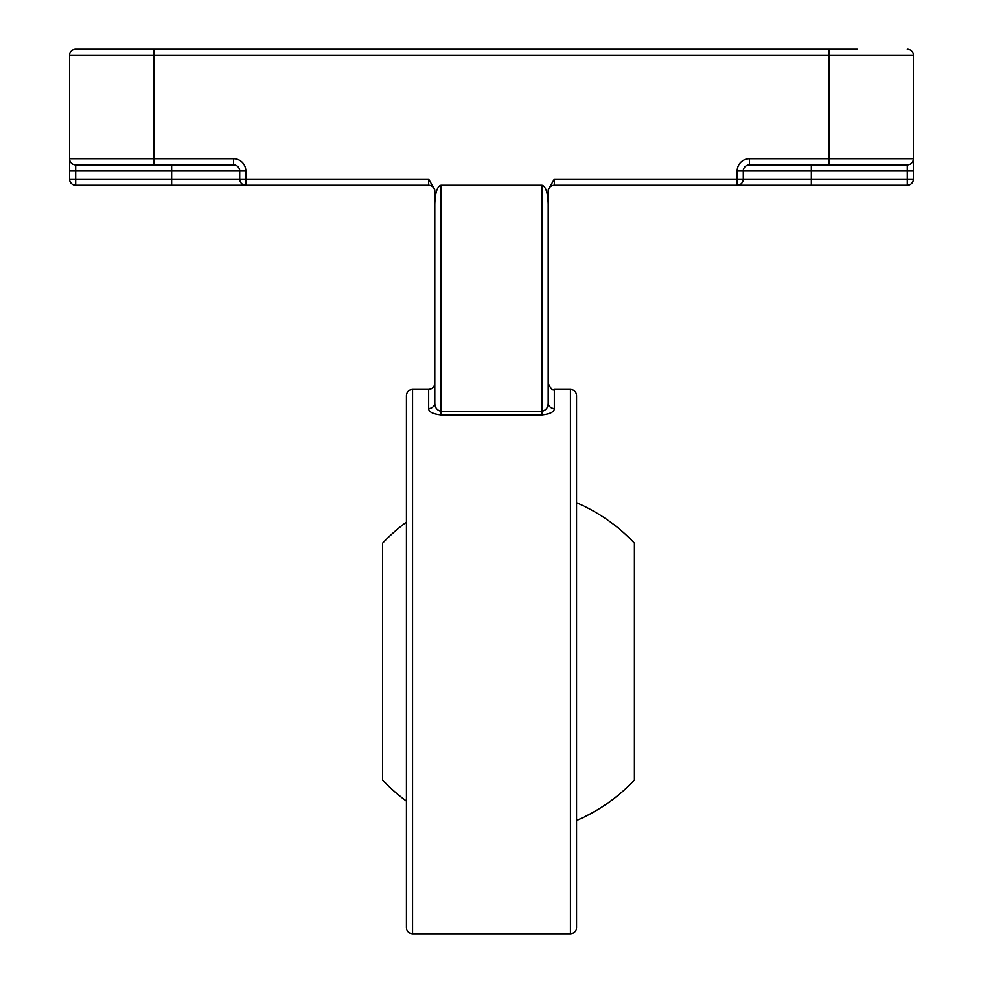 <?xml version="1.0" encoding="UTF-8"?>
<svg xmlns="http://www.w3.org/2000/svg" width="983" height="983" viewBox="0 0 983 983"><rect width="100%" height="100%" fill="white"/><g stroke="black" fill="none" stroke-linecap="round" stroke-linejoin="round"><path stroke-width="1.47" d="M576.566 661.633L576.566 927.731C576.21 931.442 574.158 933.481 570.447 933.85L570.447 389.415C574.158 389.784 576.21 391.824 576.566 395.547L576.566 661.633M406.434 927.731L406.434 395.547C406.79 391.824 408.842 389.784 412.553 389.415L412.553 933.85C408.842 933.481 406.79 931.442 406.434 927.731M125.713 164.837L75.691 164.837L125.713 164.837M245.824 170.968L75.691 170.968L75.691 179.127L245.824 179.127L245.824 185.259A6.119 6.119 0 0 1 239.705 179.127L239.705 170.968A6.119 6.119 0 0 0 233.573 164.837L75.691 164.837A6.119 6.119 0 0 1 69.572 158.718L233.573 158.718A12.251 12.251 0 0 1 245.824 170.968L245.824 179.127L428.662 179.127L434.793 189.744L434.793 204.083C435.174 192.729 437.214 186.451 440.912 185.259L440.912 411.349C436.821 410.144 434.769 407.294 434.793 402.809L434.793 191.378A6.119 6.119 0 0 0 428.662 185.259L75.691 185.259A6.119 6.119 0 0 1 69.572 179.127L69.572 55.269A6.119 6.119 0 0 1 75.691 49.15L857.287 49.15M440.912 185.259L542.088 185.259C545.786 186.451 547.826 192.729 548.207 204.083L548.207 189.744L554.338 179.127L737.176 179.127L737.176 170.968A12.251 12.251 0 0 1 749.427 158.718L913.428 158.718L913.428 170.968L913.428 55.269A6.119 6.119 0 0 0 907.309 49.15A6.119 6.119 0 0 1 913.428 55.269L69.572 55.269A6.119 6.119 0 0 1 75.691 49.15L125.713 49.15M857.287 164.837L907.309 164.837L829.05 164.837L907.309 164.837L907.309 170.968L811.356 170.968L811.356 179.127L907.309 179.127L907.309 170.968L913.428 170.968L913.428 179.127A6.119 6.119 0 0 1 907.309 185.259L554.338 185.259A6.119 6.119 0 0 0 548.207 191.378L548.207 402.809C548.219 407.306 546.179 410.144 542.088 411.349L542.088 185.259M440.912 414.912L440.912 411.349L542.088 411.349L542.088 414.912L440.912 414.912C432.717 413.966 428.637 411.828 428.662 408.51A6.119 5.701 0 0 0 434.793 402.809L434.793 204.083M548.207 204.083L548.207 402.809A6.119 5.701 180 0 0 554.338 408.51L554.338 389.415L554.338 408.51C554.363 411.828 550.271 413.966 542.088 414.912M829.05 49.15L829.05 164.837L749.427 164.837A6.119 6.119 0 0 0 743.295 170.968L743.295 179.127A6.119 6.119 0 0 1 737.176 185.259L737.176 179.127L811.356 179.127L811.356 185.259M233.573 164.837A6.119 6.119 0 0 1 239.705 170.968A6.119 6.119 0 0 0 233.573 164.837L233.573 158.718M913.428 158.718A6.119 6.119 0 0 1 907.309 164.837M913.428 179.127A6.119 6.119 0 0 1 907.309 185.259L907.309 179.127L913.428 179.127A6.119 6.119 0 0 1 907.309 185.259M576.566 820.535A172.861 172.861 0 0 0 634.416 780.072L634.416 543.194A172.861 172.861 0 0 0 576.566 502.743M406.434 801.133A172.861 172.861 0 0 1 382.608 780.072L382.608 543.194A172.861 172.861 0 0 1 406.434 522.145M153.95 164.837L153.95 49.15M428.662 408.51L428.662 389.415C432.385 389.059 434.425 387.019 434.793 383.296M171.644 164.837L171.644 185.259M811.356 164.837L811.356 170.968L737.176 170.968M428.662 185.259L428.662 179.127M69.572 170.968L75.691 170.968L75.691 164.837M75.691 185.259L75.691 179.127L69.572 179.127M749.427 158.718L749.427 164.837M554.338 179.127L554.338 185.259M634.416 780.035A172.861 172.799 180 0 1 576.566 820.486M406.434 801.084A172.861 172.799 180 0 1 382.608 780.035M412.553 933.85L570.447 933.85M412.553 389.415L428.662 389.415M548.207 383.296C550.959 389.01 552.999 391.05 554.338 389.415L570.447 389.415"/></g></svg>
